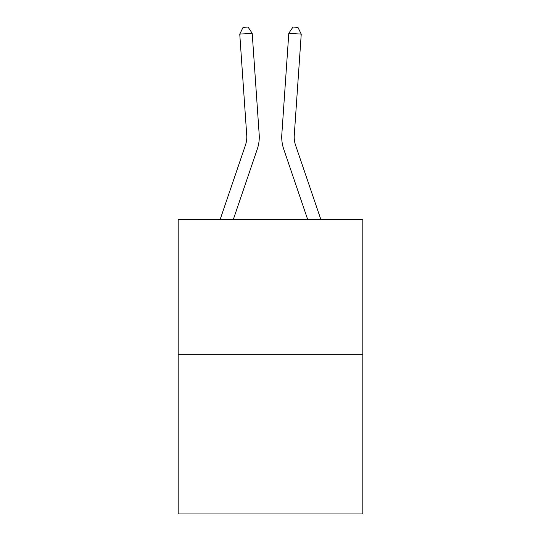 <?xml version="1.0" encoding="UTF-8"?>
<svg xmlns="http://www.w3.org/2000/svg" width="541" height="541" viewBox="0 0 541 541"><rect width="100%" height="100%" fill="white"/><g stroke="black" fill="none" stroke-linecap="round" stroke-linejoin="round"><path stroke-width="0.81" d="M362.822 354.26L362.822 219.518L178.178 219.518L178.178 513.95L362.822 513.95L362.822 354.26L178.178 354.26M259.186 134.506L252.201 33.265L259.186 134.506A37.43 37.43 179.6 0 1 257.273 149.14L233.313 219.518M220.133 219.518L245.465 145.123A24.954 24.954 0 0 0 246.737 135.365L239.758 34.124L243.044 27.395L248.021 27.05L252.201 33.265L239.758 34.124M320.867 219.518L295.535 145.123A24.954 24.954 0 0 1 294.263 135.365L301.242 34.124L288.799 33.265L281.814 134.506A37.43 37.43 0.4 0 0 283.727 149.14L307.687 219.518M295.535 145.123A24.954 24.954 -179.6 0 1 294.263 135.365A24.954 24.954 -179.6 0 0 295.535 145.123A24.954 24.954 -179.6 0 1 294.263 135.365A24.954 24.954 -179.6 0 0 295.535 145.123A24.954 24.954 -179.6 0 1 294.263 135.365A24.954 24.954 -179.6 0 0 295.535 145.123A24.954 24.954 -179.6 0 1 294.263 135.365A24.954 24.954 -179.6 0 0 295.535 145.123A24.954 24.954 -179.6 0 1 294.263 135.365A24.954 24.954 -179.6 0 0 295.535 145.123A24.954 24.954 -179.6 0 1 294.263 135.365A24.954 24.954 -179.6 0 0 295.535 145.123A24.954 24.954 -179.6 0 1 294.263 135.365M245.465 145.123A24.954 24.954 -0.4 0 0 246.737 135.365M288.799 33.265L292.979 27.05L297.956 27.395L301.242 34.124"/></g></svg>
